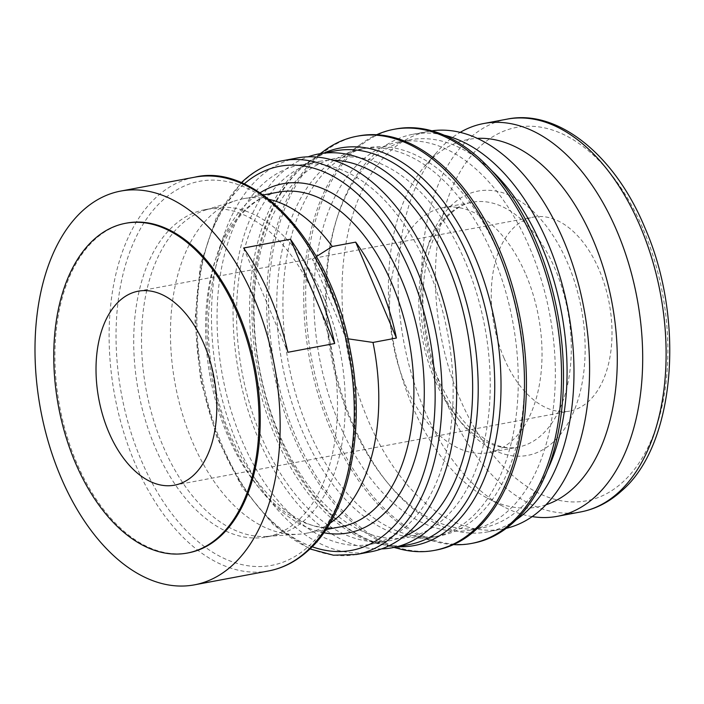 <?xml version="1.0" encoding="UTF-8"?>
<svg xmlns="http://www.w3.org/2000/svg" width="704" height="704" viewBox="0 0 704 704"><rect width="100%" height="100%" fill="white"/><g stroke="black" fill="none" stroke-linecap="round" stroke-linejoin="round"><path stroke-width="0.53" stroke-dasharray="3.52 2.64" d="M516.243 519.772A202.286 120.129 79.4 0 1 487.458 531.925A202.286 120.129 79.4 0 1 388.186 483.586A202.286 120.129 79.4 0 1 352.37 422.805A202.286 120.129 79.4 0 1 337.894 215.301A202.286 120.129 79.4 0 1 412.922 134.288A202.286 120.129 79.4 0 1 444.145 135.186M506.352 528.308A202.286 120.129 79.4 0 1 503.07 529.003A202.286 120.129 79.4 0 1 367.972 419.883A202.286 120.129 79.4 0 1 428.525 131.358A202.286 120.129 79.4 0 1 431.834 130.821M547.598 469.806A197.349 117.198 79.4 0 1 482.654 527.806A197.349 117.198 79.4 0 1 385.801 480.647A197.349 117.198 79.4 0 1 350.856 421.353A197.349 117.198 79.4 0 1 336.732 218.909A197.349 117.198 79.4 0 1 409.922 139.867A197.349 117.198 79.4 0 1 491.471 170.403M530.015 248.521A197.349 117.198 79.4 0 1 470.941 530.006A197.349 117.198 79.4 0 1 339.152 423.544A197.349 117.198 79.4 0 1 398.218 142.058A197.349 117.198 79.4 0 1 530.015 248.521M453.49 544.632A210.672 125.11 79.4 0 1 436.99 542.045A210.672 125.11 79.4 0 1 330.757 429.818A210.672 125.11 79.4 0 1 362.208 143.141A210.672 125.11 79.4 0 1 376.658 134.746M473.396 543.092A210.672 125.11 79.4 0 1 332.71 429.449A210.672 125.11 79.4 0 1 395.762 128.964M499.127 254.311A197.349 117.198 79.4 0 1 440.053 535.797A197.349 117.198 79.4 0 1 407.766 534.468A197.349 117.198 79.4 0 1 308.255 429.334A197.349 117.198 79.4 0 1 337.718 160.785A197.349 117.198 79.4 0 1 367.33 147.849A197.349 117.198 79.4 0 1 499.127 254.311M492.95 255.464A197.349 117.198 79.4 0 1 433.884 536.95A197.349 117.198 79.4 0 1 302.086 430.496A197.349 117.198 79.4 0 1 361.152 149.01A197.349 117.198 79.4 0 1 492.95 255.464M399.652 548.918A210.672 125.11 79.4 0 1 293.691 436.77A210.672 125.11 79.4 0 1 324.922 150.251M436.33 550.044A210.672 125.11 79.4 0 1 295.645 436.401A210.672 125.11 79.4 0 1 358.706 135.916M299.772 177.197A192.922 114.567 79.4 0 1 465.45 262.178A192.922 114.567 79.4 0 1 444.55 518.267A192.922 114.567 79.4 0 1 278.863 433.286A192.922 114.567 79.4 0 1 299.772 177.197M381.594 548.891A200.306 118.958 79.4 0 1 258.764 439.657A200.306 118.958 79.4 0 1 308.097 156.816M409.068 544.614A200.306 118.958 79.4 0 1 275.29 436.559A200.306 118.958 79.4 0 1 335.254 150.85M403.735 536.589A192.914 114.558 79.4 0 1 390.148 540.628A192.914 114.558 79.4 0 1 261.316 436.568A192.914 114.558 79.4 0 1 319.053 161.418A192.914 114.558 79.4 0 1 333.194 160.266M428.375 269.139A192.914 114.558 79.4 0 1 370.638 544.289A192.914 114.558 79.4 0 1 241.806 440.229A192.914 114.558 79.4 0 1 299.552 165.079A192.914 114.558 79.4 0 1 428.375 269.139M370.964 551.76A200.306 118.958 79.4 0 1 237.195 443.705A200.306 118.958 79.4 0 1 297.15 157.995M323.928 298.03A166.514 98.886 79.4 0 1 274.085 535.533A166.514 98.886 79.4 0 1 267.282 536.404A166.514 98.886 79.4 0 1 162.879 445.711A166.514 98.886 79.4 0 1 206.07 209.862A166.514 98.886 79.4 0 1 212.722 208.208A166.514 98.886 79.4 0 1 323.928 298.03M329.85 523.327A170.218 101.086 79.4 0 1 305.976 533.315A170.218 101.086 79.4 0 1 299.033 534.204A170.218 101.086 79.4 0 1 192.306 441.496A170.218 101.086 79.4 0 1 236.456 200.411A170.218 101.086 79.4 0 1 243.258 198.722A170.218 101.086 79.4 0 1 269.122 199.382M347.882 338.791L346.034 338.466A167.438 99.431 -100.6 0 0 332.182 296.155A167.438 99.431 -100.6 0 0 312.418 259.257L346.034 338.466M316.122 299.49A166.514 98.886 79.4 0 1 266.279 536.994A166.514 98.886 79.4 0 1 155.082 447.172A166.514 98.886 79.4 0 1 204.926 209.669A166.514 98.886 79.4 0 1 316.122 299.49M188.478 552.834A167.746 99.616 79.4 0 1 76.454 462.352A167.746 99.616 79.4 0 1 126.658 223.089M532.215 516.595A199.813 118.659 79.4 0 1 504.02 506.924A199.813 118.659 79.4 0 1 423.79 408.549A199.813 118.659 79.4 0 1 437.413 151.589A199.813 118.659 79.4 0 1 460.187 132.37M546.014 504.777A187 111.047 79.4 0 1 487.52 498.221A187 111.047 79.4 0 1 412.43 406.155A187 111.047 79.4 0 1 425.181 165.678A187 111.047 79.4 0 1 477.33 138.38M526.038 274.938A124.573 73.982 79.4 0 1 488.752 452.628A124.573 73.982 79.4 0 1 405.557 385.422A124.573 73.982 79.4 0 1 442.842 207.733A124.573 73.982 79.4 0 1 526.038 274.938M503.914 357.843A98.674 58.599 -100.6 0 0 569.809 411.074A98.674 58.599 -100.6 0 0 599.35 270.336A98.674 58.599 -100.6 0 0 533.447 217.105A98.674 58.599 -100.6 0 0 503.914 357.843M312.418 259.257L316.422 256.529M243.619 248.01L287.883 352.282M398.13 546.665A202.189 120.067 79.4 0 1 381.198 544.069L381.198 544.069A202.189 120.067 79.4 0 1 279.497 436.436A202.189 120.067 79.4 0 1 301.409 168.045A202.189 120.067 79.4 0 1 309.47 161.454L309.47 161.454A202.189 120.067 79.4 0 1 324.315 152.9M356.391 554.488A200.306 118.958 79.4 0 1 222.622 446.433A200.306 118.958 79.4 0 1 244.323 180.541A200.306 118.958 79.4 0 1 282.577 160.723M312.136 546.735A195.378 116.028 79.4 0 1 201.898 381.586A195.378 116.028 79.4 0 1 242.273 185.636A195.378 116.028 79.4 0 1 244.13 183.982M323.77 532.734A177.61 105.477 79.4 0 1 214.139 388.529A177.61 105.477 79.4 0 1 248.943 201.335A177.61 105.477 79.4 0 1 260.049 192.817M227.418 434.914A170.218 101.086 79.4 0 1 245.863 208.974A170.218 101.086 79.4 0 1 278.37 192.139C267.643 194.084 257.55 199.338 248.09 207.891C215.75 235.532 199.118 308.642 213.629 379.06C229.759 472.314 296.243 539.748 341.097 526.733A170.218 101.086 79.4 0 1 227.418 434.914M268.611 570.944A200.306 118.958 79.4 0 1 134.834 462.889A200.306 118.958 79.4 0 1 156.543 196.997A200.306 118.958 79.4 0 1 194.797 177.179M330.079 286.695A195.378 116.028 79.4 0 1 308.906 546.04A195.378 116.028 79.4 0 1 141.126 459.976A195.378 116.028 79.4 0 1 162.29 200.631A195.378 116.028 79.4 0 1 330.079 286.695M580.642 511.949A199.813 118.659 79.4 0 1 447.198 404.158A199.813 118.659 79.4 0 1 468.855 138.926A199.813 118.659 79.4 0 1 507.012 119.161M643.482 229.856A189.948 112.798 79.4 0 1 622.899 481.994A189.948 112.798 79.4 0 1 459.774 398.323A189.948 112.798 79.4 0 1 480.357 146.186A189.948 112.798 79.4 0 1 643.482 229.856M553.309 442.077A134.446 79.842 79.4 0 1 437.844 382.853A134.446 79.842 79.4 0 1 452.417 204.389A134.446 79.842 79.4 0 1 567.873 263.613A134.446 79.842 79.4 0 1 553.309 442.077M434.817 379.94A124.573 73.982 79.4 0 1 448.316 214.57A124.573 73.982 79.4 0 1 472.102 202.25A124.573 73.982 79.4 0 1 555.298 269.447A124.573 73.982 79.4 0 1 541.798 434.817A124.573 73.982 79.4 0 1 518.012 447.137A124.573 73.982 79.4 0 1 434.817 379.94M487.458 531.925L503.07 529.003M385.801 480.647L388.186 483.586M470.941 530.006L482.654 527.806M407.766 534.468L436.99 542.045M433.884 536.95L440.053 535.797M320.188 153.674L300.907 168.458C260.04 204.609 242.158 286.95 257.268 367.101C272.281 454.67 325.274 530.816 381.198 544.069L394.011 547.439M370.638 544.289L390.148 540.628M267.282 536.404L299.033 534.204M266.279 536.994L274.085 535.533M487.52 498.221L504.02 506.924M442.842 207.733L472.102 202.25C464.895 203.509 457.961 207.134 451.282 213.127C420.059 237.266 411.444 325.635 441.531 385.898C449.926 403.788 459.765 418.106 471.029 428.842L488.752 441.839C499.426 447.207 509.177 448.976 518.012 447.137L488.752 452.628M305.976 533.315L325.943 529.575M174.583 485.162L569.809 411.074M138.222 291.192L533.447 217.105M243.258 198.722L263.217 194.973M425.181 165.678L437.413 151.589M204.926 209.669L212.722 208.208M206.07 209.862L236.456 200.411M241.27 182.741L216.33 217.562L200.385 264.95L194.964 320.742L200.596 379.905L216.779 437.078L242.035 487.106L274.058 525.501L309.918 548.926M299.552 165.079L319.053 161.418M361.152 149.01L367.33 147.849M337.718 160.785L362.208 143.141M398.218 142.058L409.922 139.867M336.732 218.909L337.894 215.301M412.922 134.288L428.525 131.358"/><path stroke-width="1.06" d="M444.145 135.186A202.286 120.129 79.4 0 1 548.011 243.399A202.286 120.129 79.4 0 1 516.243 519.772M431.834 130.821A202.286 120.129 79.4 0 1 563.614 240.478A202.286 120.129 79.4 0 1 506.352 528.308M491.471 170.403A197.349 117.198 79.4 0 1 541.719 246.321A197.349 117.198 79.4 0 1 547.598 469.806M376.658 134.746A210.672 125.11 79.4 0 1 393.818 129.334A210.672 125.11 79.4 0 1 534.512 242.977A210.672 125.11 79.4 0 1 471.451 543.462A210.672 125.11 79.4 0 1 453.49 544.632M393.818 129.334L395.762 128.964A210.672 125.11 79.4 0 1 536.457 242.607A210.672 125.11 79.4 0 1 473.396 543.092L471.451 543.462M320.188 153.674L324.922 150.251A210.672 125.11 79.4 0 1 356.752 136.286A210.672 125.11 79.4 0 1 497.446 249.92A210.672 125.11 79.4 0 1 434.386 550.405A210.672 125.11 79.4 0 1 399.652 548.918L394.011 547.439M356.752 136.286L358.706 135.916A210.672 125.11 79.4 0 1 499.391 249.559A210.672 125.11 79.4 0 1 436.33 550.044L434.386 550.405M308.097 156.816A200.306 118.958 79.4 0 1 318.727 153.947A200.306 118.958 79.4 0 1 452.496 262.002A200.306 118.958 79.4 0 1 392.542 547.712A200.306 118.958 79.4 0 1 381.594 548.891M318.727 153.947L335.254 150.85A200.306 118.958 79.4 0 1 469.022 258.905A200.306 118.958 79.4 0 1 409.068 544.614L392.542 547.712M333.194 160.266A192.914 114.558 79.4 0 1 447.885 265.478A192.914 114.558 79.4 0 1 403.735 536.589M430.927 266.05A200.306 118.958 79.4 0 1 370.964 551.76L356.391 554.488A200.306 118.958 79.4 0 0 394.645 534.67A200.306 118.958 79.4 0 0 416.354 268.778A200.306 118.958 79.4 0 0 282.577 160.723L297.15 157.995A200.306 118.958 79.4 0 1 430.927 266.05M316.422 256.529L332.279 246.506L355.687 242.123A170.218 101.086 79.4 0 1 380.336 286.15A170.218 101.086 79.4 0 1 396.405 338.052L372.997 342.443A170.218 101.086 79.4 0 1 329.85 523.327M372.997 342.443L347.882 338.791M254.434 299.13A200.306 118.958 79.4 0 1 194.48 584.839A200.306 118.958 79.4 0 1 60.702 476.784A200.306 118.958 79.4 0 1 120.666 191.083A200.306 118.958 79.4 0 1 254.434 299.13M316.862 287.434A200.306 118.958 79.4 0 1 334.699 343.508L287.883 352.282A200.306 118.958 -100.6 0 0 270.046 296.208A200.306 118.958 -100.6 0 0 243.619 248.01L290.435 239.228A200.306 118.958 79.4 0 1 316.862 287.434M125.488 223.309L126.658 223.089A167.746 99.616 79.4 0 1 238.691 313.57A167.746 99.616 79.4 0 1 188.478 552.834L187.308 553.054A167.746 99.616 79.4 0 1 75.284 462.563A167.746 99.616 79.4 0 1 125.488 223.309A167.746 99.616 79.4 0 1 237.521 313.79A167.746 99.616 79.4 0 1 187.308 553.054M460.187 132.37A199.813 118.659 79.4 0 1 483.604 123.543A199.813 118.659 79.4 0 1 617.047 231.334A199.813 118.659 79.4 0 1 557.234 516.34A199.813 118.659 79.4 0 1 532.215 516.595M477.33 138.38A187 111.047 79.4 0 1 593.287 240.31A187 111.047 79.4 0 1 546.014 504.777M204.116 344.423A98.674 58.599 79.4 0 1 174.583 485.162A98.674 58.599 79.4 0 1 108.68 431.939A98.674 58.599 79.4 0 1 138.222 291.192A98.674 58.599 79.4 0 1 204.116 344.423M355.687 242.123L396.405 338.052M269.122 199.382A170.218 101.086 79.4 0 1 332.279 246.506M290.435 239.228L334.699 343.508M324.315 152.9A202.189 120.067 79.4 0 1 475.05 257.11A202.189 120.067 79.4 0 1 453.138 525.501A202.189 120.067 79.4 0 1 398.13 546.665M244.13 183.982A195.378 116.028 79.4 0 1 410.062 271.7A195.378 116.028 79.4 0 1 388.89 531.045A195.378 116.028 79.4 0 1 312.136 546.735M260.049 192.817A177.61 105.477 79.4 0 1 401.474 279.576A177.61 105.477 79.4 0 1 382.228 515.346A177.61 105.477 79.4 0 1 323.77 532.734M263.217 194.973L278.37 192.139A170.218 101.086 79.4 0 1 392.04 283.958A170.218 101.086 79.4 0 1 373.595 509.898A170.218 101.086 79.4 0 1 341.097 526.733L325.943 529.575M120.666 191.083L194.797 177.179A200.306 118.958 79.4 0 1 328.566 285.234A200.306 118.958 79.4 0 1 306.856 551.126A200.306 118.958 79.4 0 1 268.611 570.944L194.48 584.839M483.604 123.543L507.012 119.161A199.813 118.659 79.4 0 1 640.455 226.943A199.813 118.659 79.4 0 1 618.798 492.184A199.813 118.659 79.4 0 1 580.642 511.949L557.234 516.34M241.27 182.741L242.845 181.271C254.892 170.298 268.136 163.451 282.577 160.723M194.797 177.179C256.37 162.263 331.602 243.927 350.293 350.214C366.582 431.05 348.656 515.038 308.343 550.405C296.296 561.378 283.052 568.225 268.611 570.944M507.012 119.161C556.846 108.654 614.372 153.886 644.794 227.533C685.714 319.994 675.154 445.139 621.773 490.732C609.391 502.022 595.69 509.089 580.642 511.949M309.918 548.926L333.45 555.21L356.391 554.488"/></g></svg>
